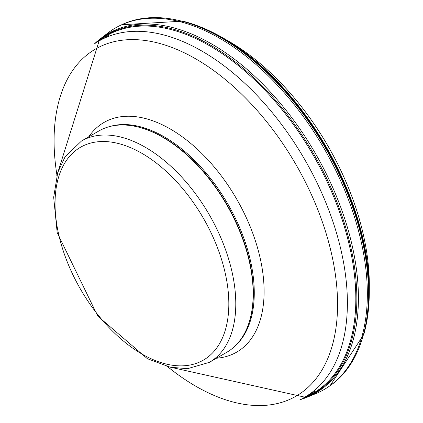 <?xml version="1.0" encoding="UTF-8"?>
<svg xmlns="http://www.w3.org/2000/svg" width="423" height="423" viewBox="0 0 423 423"><rect width="100%" height="100%" fill="white"/><g stroke="black" fill="none" stroke-linecap="round" stroke-linejoin="round"><path stroke-width="0.63" d="M81.512 141.002L98.887 130.966A127.804 73.787 60 0 1 130.548 125.552A127.804 73.787 60 0 1 162.792 137.295A127.804 73.787 60 0 1 247.217 327.629A127.804 73.787 60 0 1 226.696 352.333L209.316 362.368L187.489 368.692L170.326 367.233L147.378 358.709L97.761 316.113L57.19 232.671L53.679 197.261L57.745 172.505L65.094 156.774L81.512 141.002A127.804 73.787 60 0 1 145.412 147.331A127.804 73.787 60 0 1 228.906 259.955A127.804 73.787 60 0 1 209.316 362.368M130.548 125.552L131.125 125.631A127.413 73.56 60 0 1 163.273 137.343A127.413 73.56 60 0 1 247.439 327.085L247.217 327.629M363.748 334.582A208.275 120.248 60 0 0 221.715 37.578A208.275 120.248 60 0 0 221.541 37.473A208.275 120.248 60 0 0 182.794 21.15L184.031 21.473A207.238 119.651 60 0 1 222.202 37.494L227.997 40.814A199.101 114.95 60 0 1 228.33 41.005A199.101 114.95 60 0 1 228.542 41.126A199.101 114.95 60 0 1 369.321 285.599L369.3 292.282A207.238 119.651 60 0 1 364.092 333.345L363.748 334.582L330.072 385.707L328.872 386.537A208.745 120.518 60 0 1 315.748 393.66L307.188 397.186A207.508 119.804 60 0 1 299.907 399.74M222.202 37.494A207.238 119.651 60 0 1 222.551 37.695A207.238 119.651 60 0 1 222.762 37.816A207.238 119.651 60 0 1 369.3 292.282M94.445 43.86A207.508 119.804 60 0 1 100.293 38.831L107.627 33.179A208.745 120.518 60 0 1 120.359 25.375A208.745 120.518 60 0 1 218.791 37.784A208.745 120.518 60 0 1 219.738 38.329A208.745 120.518 60 0 1 219.738 38.334A208.745 120.518 60 0 1 354.754 217.834A208.745 120.518 60 0 1 328.872 386.537M100.293 38.831A207.508 119.804 60 0 1 211.521 43.892A207.508 119.804 60 0 1 211.69 43.992A207.508 119.804 60 0 1 349.303 234.078A207.508 119.804 60 0 1 307.188 397.186M141.938 153.353A122.892 70.953 60 0 1 217.189 347.309A122.892 70.953 60 0 1 66.681 260.415A122.892 70.953 60 0 1 141.938 153.353M109.351 126.646A127.413 73.56 60 0 1 164.182 136.814A127.413 73.56 60 0 1 244.98 241.475A127.413 73.56 60 0 1 235.669 345.438M88.698 136.851A132.626 76.574 60 0 1 170.321 129.015A132.626 76.574 60 0 1 261.012 262.091A132.626 76.574 60 0 1 216.502 358.218M56.952 175.175A200.454 115.733 60 0 1 195.823 58.913A200.454 115.733 60 0 1 336.84 320.47A200.454 115.733 60 0 1 167.439 366.551M56.809 175.688L99.125 40.925A205.668 118.741 60 0 1 201.956 51.109A205.668 118.741 60 0 1 336.317 232.349A205.668 118.741 60 0 1 304.793 397.155L166.921 366.413M182.794 21.15L121.676 24.751A208.624 120.449 60 0 1 220.88 37.621A208.624 120.449 60 0 1 221.007 37.695A208.624 120.449 60 0 1 355.944 217.105A208.624 120.449 60 0 1 330.072 385.707M95.418 43.209A207.006 119.513 60 0 1 210.363 45.034A207.006 119.513 60 0 1 210.474 45.102A207.006 119.513 60 0 1 348.801 238.699A207.006 119.513 60 0 1 300.959 399.222M97.993 41.586A206.445 119.191 60 0 1 209.644 45.806A206.445 119.191 60 0 1 209.845 45.922A206.445 119.191 60 0 1 347.029 236.055A206.445 119.191 60 0 1 303.651 397.8M304.793 397.155L314.68 391.444M99.125 40.925L109.018 35.215M121.676 24.751L120.359 25.375"/></g></svg>
